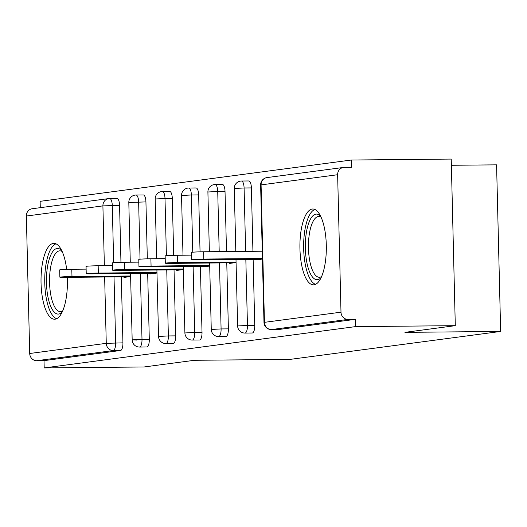 <?xml version="1.0" encoding="UTF-8"?>
<svg xmlns="http://www.w3.org/2000/svg" width="527" height="527" viewBox="0 0 527 527"><rect width="100%" height="100%" fill="white"/><g stroke="black" fill="none" stroke-linecap="round" stroke-linejoin="round"><path stroke-width="0.79" d="M312.195 209.048A37.924 13.208 -90.5 0 0 299.922 247.868A37.924 13.208 -90.5 0 0 313.486 284.857A37.924 13.208 -90.5 0 0 314.046 284.817A37.924 13.208 -90.5 0 0 326.318 245.99A37.924 13.208 -90.5 0 0 312.761 209.008A37.924 13.208 -90.5 0 0 312.195 209.048M66.665 269.376A37.924 13.208 -90.5 0 0 53.866 243.362A37.924 13.208 -90.5 0 0 53.299 243.402A37.924 13.208 -90.5 0 0 41.027 282.222A37.924 13.208 -90.5 0 0 54.584 319.21A37.924 13.208 -90.5 0 0 55.151 319.171A37.924 13.208 -90.5 0 0 67.331 277.367M451.375 165.274L496.579 164.846L500.65 331.443L290.081 359.388L194.371 360.297L144.009 366.976L44.196 367.925L44.018 360.639L120.571 350.481L113.279 350.554L36.725 360.712L44.018 360.639M351.41 160.024L351.588 167.309L344.296 167.375A7.292 6.831 82.4 0 0 343.512 167.434A7.292 6.831 82.4 0 0 337.636 174.727L340.995 312.182A7.292 6.831 82.4 0 0 348.011 319.402L355.303 319.336L355.481 326.621L455.295 325.673L451.224 159.075L351.41 160.024L40.124 201.327L40.276 207.671M36.725 360.712A7.292 6.831 -97.6 0 1 29.71 353.492L26.35 216.037A7.292 6.831 -97.6 0 1 32.226 208.738L108.779 198.58A7.292 6.831 -97.6 0 1 109.563 198.527A7.292 2.543 89.5 0 1 109.669 198.521A7.292 2.543 89.5 0 1 112.277 205.477L113.674 262.683M455.295 325.673L404.934 332.353L500.65 331.443M355.481 326.621L44.196 367.925M130.624 276.543L123.957 277.426L123.944 276.827M355.303 319.336L278.75 329.494A7.292 2.543 89.5 0 1 278.638 329.5A7.292 2.543 89.5 0 1 278.533 329.494M109.781 198.521L116.856 198.455A7.292 2.543 89.5 0 1 116.961 198.448A7.292 2.543 89.5 0 1 119.57 205.405L120.96 262.334M121.315 276.853L122.929 342.86A7.292 2.543 89.5 0 1 120.571 350.481M248.672 180.965A7.292 2.543 89.5 0 1 248.777 180.959A7.292 2.543 89.5 0 1 251.386 187.915L252.934 251.3M253.131 259.356L254.745 325.37A7.292 2.543 89.5 0 1 252.387 332.992A7.292 2.543 89.5 0 1 252.275 332.998A7.292 2.543 89.5 0 1 252.169 332.992M222.308 184.463A7.292 2.543 89.5 0 1 222.414 184.457A7.292 2.543 89.5 0 1 225.022 191.413L226.491 251.557M226.768 262.854L228.382 328.868A7.292 2.543 89.5 0 1 226.024 336.489A7.292 2.543 89.5 0 1 225.912 336.496A7.292 2.543 89.5 0 1 225.806 336.489M195.945 187.961A7.292 2.543 89.5 0 1 196.051 187.955A7.292 2.543 89.5 0 1 198.659 194.911L200.049 251.834M200.405 266.352L202.019 332.366A7.292 2.543 89.5 0 1 199.661 339.987A7.292 2.543 89.5 0 1 199.549 339.994A7.292 2.543 89.5 0 1 199.443 339.987M169.582 191.459A7.292 2.543 89.5 0 1 169.687 191.453A7.292 2.543 89.5 0 1 172.296 198.409L173.686 255.338M174.042 269.85L175.656 335.864A7.292 2.543 89.5 0 1 173.297 343.485A7.292 2.543 89.5 0 1 173.185 343.492A7.292 2.543 89.5 0 1 173.08 343.485M143.219 194.957A7.292 2.543 89.5 0 1 143.324 194.95A7.292 2.543 89.5 0 1 145.933 201.907L147.323 258.836M147.679 273.355L149.293 339.362A7.292 2.543 89.5 0 1 146.934 346.983A7.292 2.543 89.5 0 1 146.822 346.99A7.292 2.543 89.5 0 1 146.717 346.99M150.307 273.329L150.32 273.928L156.987 273.045M176.67 269.831L176.683 270.43L183.35 269.547M203.033 266.333L203.047 266.932L209.713 266.049M229.397 262.835L229.41 263.434L236.076 262.551M255.76 259.33L255.773 259.936L262.439 259.053M59.867 277.182L59.689 269.896A8.999 0.362 -1.4 0 1 71.804 269.264L71.982 276.55A8.999 0.362 178.6 0 0 59.867 277.182A8.999 0.362 178.6 0 0 65.73 277.38L128.858 276.78M71.982 276.55L130.61 275.99M71.804 269.264L86.118 269.126M86.23 273.684L86.053 266.398A8.999 0.362 -1.4 0 1 98.167 265.766L98.345 273.052A8.999 0.362 178.6 0 0 86.23 273.684A8.999 0.362 178.6 0 0 92.093 273.882L155.221 273.282M98.345 273.052L156.974 272.492M98.167 265.766L112.482 265.628M112.594 270.186L112.416 262.901A8.999 0.362 -1.4 0 1 124.53 262.268L124.708 269.554A8.999 0.362 178.6 0 0 112.594 270.186A8.999 0.362 178.6 0 0 118.456 270.384L181.584 269.784M124.708 269.554L183.337 268.994M124.53 262.268L138.845 262.13M138.957 266.688L138.779 259.403A8.999 0.362 -1.4 0 1 150.893 258.77L151.071 266.056A8.999 0.362 178.6 0 0 138.957 266.688A8.999 0.362 178.6 0 0 144.82 266.886L207.948 266.28M151.071 266.056L209.7 265.496M150.893 258.77L165.208 258.632M165.32 263.19L165.142 255.905A8.999 0.362 -1.4 0 1 177.256 255.272L177.434 262.558A8.999 0.362 178.6 0 0 165.32 263.19A8.999 0.362 178.6 0 0 171.183 263.388L234.311 262.782M177.434 262.558L236.063 261.998M177.256 255.272L191.571 255.134M191.683 259.692L191.505 252.407A8.999 0.362 -1.4 0 1 203.62 251.774L203.797 259.06A8.999 0.362 178.6 0 0 191.683 259.692A8.999 0.362 178.6 0 0 197.546 259.89L260.674 259.284M203.797 259.06L262.426 258.5M203.62 251.774L262.248 251.214M62.344 311.753A32.819 11.429 89.5 0 1 49.578 303.282A32.819 11.429 89.5 0 1 47.588 266.168A32.819 11.429 89.5 0 1 61.764 250.674M62.173 251.55A30.388 10.586 -90.5 0 0 59.861 250.839A30.388 10.586 -90.5 0 0 50.632 267.268A30.388 10.586 -90.5 0 0 60.44 311.622A30.388 10.586 -90.5 0 0 62.739 310.864M55.994 243.836A37.687 13.122 -90.5 0 0 46.066 263.935A37.687 13.122 -90.5 0 0 56.712 318.697M321.246 277.4A32.819 11.429 89.5 0 1 308.479 268.922A32.819 11.429 89.5 0 1 306.49 231.814A32.819 11.429 89.5 0 1 320.66 216.314M321.075 217.196A30.388 10.586 -90.5 0 0 318.756 216.485A30.388 10.586 -90.5 0 0 309.527 232.908A30.388 10.586 -90.5 0 0 319.336 277.261A30.388 10.586 -90.5 0 0 321.635 276.51M314.896 209.482A37.687 13.122 -90.5 0 0 304.968 229.581A37.687 13.122 -90.5 0 0 315.607 284.343M29.71 353.492L106.263 343.334L104.642 277.011M104.366 265.707L102.903 205.879L26.35 216.037M114.023 276.919L115.637 342.932A7.292 2.543 -90.5 0 1 113.279 350.554A7.292 6.831 -97.6 0 1 106.263 343.334L122.929 342.86M119.57 205.405L102.903 205.879A7.292 6.831 -97.6 0 1 108.779 198.58A7.292 7.292 0 0 1 109.669 198.521L116.961 198.448M337.636 174.727L261.082 184.885L264.442 322.34L340.995 312.182M348.011 319.402L271.458 329.559L278.75 329.494M343.512 167.434L266.958 177.592A7.292 6.831 82.4 0 0 261.082 184.885L260.628 184.997L263.987 322.452L264.442 322.34A7.292 6.831 82.4 0 0 271.458 329.559A7.292 2.543 89.5 0 1 271.346 329.573A7.292 2.543 89.5 0 1 271.207 329.559M145.933 201.907L128.812 202.493L130.274 262.209M140.386 273.421L142 339.434L132.626 339.836L136.928 340.106M149.293 339.362L142 339.434A7.292 2.543 -90.5 0 1 139.642 347.056A7.292 2.543 89.5 0 1 139.53 347.062A7.292 2.543 89.5 0 1 139.391 347.049M135.926 195.03A7.292 2.543 89.5 0 1 136.032 195.023A7.292 2.543 89.5 0 1 138.641 201.979L140.037 259.185M172.296 198.409L165.004 198.481L166.4 255.687M166.749 269.923L168.363 335.936L175.656 335.864M198.659 194.911L191.367 194.977L192.763 252.189M193.113 266.425L194.726 332.438L202.019 332.366M225.022 191.413L217.73 191.479L219.199 251.623M219.476 262.927L221.09 328.934L228.382 328.868M251.386 187.915L244.093 187.981L245.641 251.372M245.839 259.429L247.453 325.436L254.745 325.37M162.29 191.532A7.292 2.543 89.5 0 1 162.395 191.518A7.292 2.543 89.5 0 1 165.004 198.481L155.175 198.995L156.638 258.711M173.185 343.492L165.893 343.564A7.292 2.543 89.5 0 0 166.005 343.558A7.292 2.543 -90.5 0 0 168.363 335.936L158.535 336.45A7.292 7.292 0 0 0 165.893 343.564A7.292 2.543 89.5 0 1 165.755 343.551M188.653 188.034A7.292 2.543 89.5 0 1 188.758 188.02A7.292 2.543 89.5 0 1 191.367 194.977L181.538 195.497L183.001 255.213M199.549 339.994L192.256 340.067A7.292 2.543 89.5 0 0 192.368 340.06A7.292 2.543 -90.5 0 0 194.726 332.438L184.898 332.952A7.292 7.292 0 0 0 192.256 340.067A7.292 2.543 89.5 0 1 192.118 340.053M215.016 184.536A7.292 2.543 89.5 0 1 215.121 184.522A7.292 2.543 89.5 0 1 217.73 191.479L207.901 191.999L209.364 251.715M225.912 336.496L218.619 336.569A7.292 2.543 89.5 0 0 218.731 336.562A7.292 2.543 -90.5 0 0 221.09 328.934L211.261 329.454A7.292 7.292 0 0 0 218.619 336.569A7.292 2.543 89.5 0 1 218.481 336.555M241.379 181.031A7.292 2.543 89.5 0 1 241.485 181.024A7.292 2.543 89.5 0 1 244.093 187.981L234.265 188.495L235.806 251.465M252.275 332.998L244.983 333.071A7.292 2.543 89.5 0 0 245.095 333.057A7.292 2.543 -90.5 0 0 247.453 325.436L237.624 325.956A7.292 7.292 0 0 0 244.983 333.071A7.292 2.543 89.5 0 1 244.844 333.057M143.324 194.95L136.032 195.023A7.292 7.292 0 0 0 128.812 202.493M130.551 273.513L132.172 339.948A7.292 7.292 0 0 0 139.53 347.062L146.822 346.99M169.687 191.453L162.395 191.518A7.292 7.292 0 0 0 155.175 198.995M156.914 270.015L158.535 336.45M196.051 187.955L188.758 188.02A7.292 7.292 0 0 0 181.538 195.497M183.277 266.517L184.898 332.952M222.414 184.457L215.121 184.522A7.292 7.292 0 0 0 207.901 191.999M209.634 263.019L211.261 329.454M248.777 180.959L241.485 181.024A7.292 7.292 0 0 0 234.265 188.495M235.997 259.521L237.624 325.956M266.958 177.592A7.292 7.292 0 0 0 260.628 184.997M263.987 322.452A7.292 7.292 0 0 0 271.346 329.573L278.638 329.5"/></g></svg>
